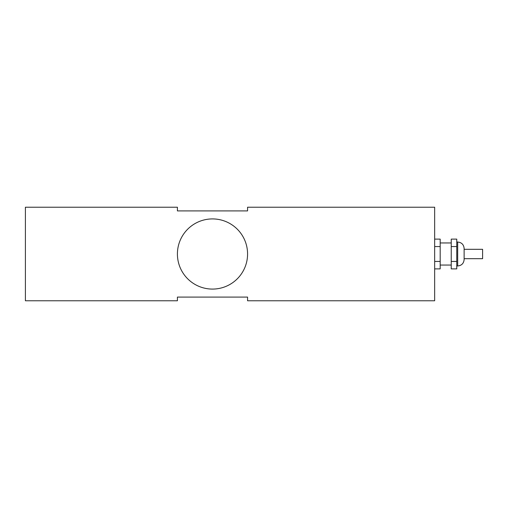 <?xml version="1.0" encoding="UTF-8"?>
<svg xmlns="http://www.w3.org/2000/svg" width="508" height="508" viewBox="0 0 508 508"><rect width="100%" height="100%" fill="white"/><g stroke="black" fill="none" stroke-linecap="round" stroke-linejoin="round"><path stroke-width="0.76" d="M464.128 249.307L482.6 249.307L482.6 258.693L464.128 258.693M464.128 254L464.128 248.476C463.747 244.564 461.601 242.418 457.683 242.03L457.683 265.97C461.601 265.582 463.747 263.436 464.128 259.524L464.128 254M451.237 261.442L451.237 268.884L456.762 268.884L456.762 261.442L451.237 261.442L451.237 246.558L456.762 246.558L456.762 261.442M456.762 246.558L456.762 239.116L451.237 239.116L451.237 246.558M434.664 268.884L440.188 268.884L440.188 261.442L434.664 261.442M434.664 246.558L440.188 246.558L440.188 261.442M434.664 239.116L440.188 239.116L440.188 246.558M25.4 300.774L177.413 300.774L177.413 297.091L247.574 297.091L247.574 300.774L434.664 300.774L434.664 207.226L247.574 207.226L247.574 210.909L177.413 210.909L177.413 207.226L25.4 207.226L25.4 300.774M177.413 254A35.077 35.077 0 0 1 230.035 223.622A35.077 35.077 0 0 1 230.035 284.378A35.077 35.077 0 0 1 177.413 254M456.762 265.97L457.683 265.97M456.762 242.03L457.683 242.03M440.188 265.049L451.237 265.049M440.188 242.951L451.237 242.951"/></g></svg>
